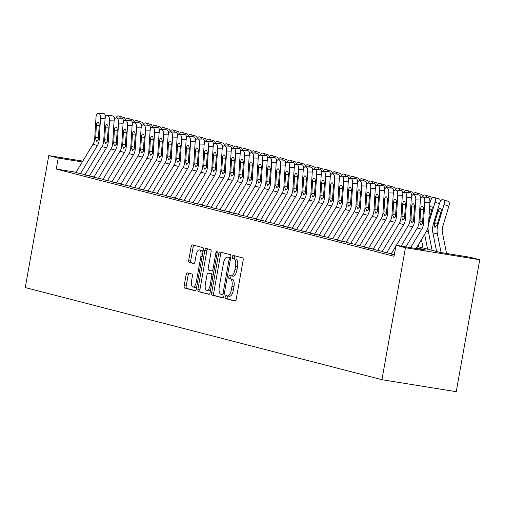 <?xml version="1.0" encoding="UTF-8"?>
<svg xmlns="http://www.w3.org/2000/svg" width="505" height="505" viewBox="0 0 505 505"><rect width="100%" height="100%" fill="white"/><g stroke="black" fill="none" stroke-linecap="round" stroke-linejoin="round"><path stroke-width="0.76" d="M225.205 296.946A1.534 0.638 -80.8 0 0 225.558 298.619L234.951 301.043A2.197 0.909 -80.8 0 0 234.983 301.049A2.197 0.909 -80.8 0 0 236.22 299.111L243.139 260.252A2.197 0.909 -80.8 0 0 242.64 257.866L233.247 255.442A1.534 0.638 -80.8 0 0 233.222 255.435A1.534 0.638 -80.8 0 0 232.357 256.793A1.534 0.638 -80.8 0 0 232.71 258.459L233.922 258.775A7.019 2.91 -80.8 0 1 235.526 266.413L234.945 269.651A7.019 2.91 -80.8 0 1 230.993 275.856A7.019 2.91 -80.8 0 1 230.886 275.831L229.674 275.515A1.534 0.638 -80.8 0 0 229.649 275.509A1.534 0.638 -80.8 0 0 228.784 276.866A1.534 0.638 -80.8 0 0 229.131 278.539L230.349 278.855A7.019 2.91 -80.8 0 1 231.946 286.493L231.372 289.731A7.019 2.91 -80.8 0 1 227.42 295.93A7.019 2.91 -80.8 0 1 227.313 295.911L226.095 295.595A1.534 0.638 -80.8 0 0 226.07 295.589A1.534 0.638 -80.8 0 0 225.205 296.946M227.812 295.993A1.534 0.638 -80.8 0 0 227.212 297.268A1.534 0.638 -80.8 0 0 227.566 298.941L235.343 300.948M234.926 255.871A1.534 0.638 -80.8 0 0 234.37 257.114A1.534 0.638 -80.8 0 0 234.718 258.787L233.922 258.775M231.391 275.919A1.534 0.638 -80.8 0 0 230.791 277.195A1.534 0.638 -80.8 0 0 231.139 278.861L230.349 278.855M187.399 272.845A2.197 0.909 -80.8 0 0 187.361 272.833A2.197 0.909 -80.8 0 0 186.13 274.77L184.186 285.678A2.197 0.909 -80.8 0 0 184.685 288.065L195.119 290.754A2.197 0.909 -80.8 0 0 195.151 290.766A2.197 0.909 -80.8 0 0 196.388 288.828L203.313 249.969A2.197 0.909 -80.8 0 0 202.808 247.576L192.38 244.887A2.197 0.909 -80.8 0 0 192.342 244.875A2.197 0.909 -80.8 0 0 191.111 246.812L188.763 259.987A2.197 0.909 -80.8 0 0 189.261 262.373L193.731 263.528A2.197 0.909 -80.8 0 0 193.762 263.534A2.197 0.909 -80.8 0 0 194.999 261.596L196.161 255.063A5.871 2.437 -80.8 0 1 199.462 249.88A5.871 2.437 -80.8 0 1 200.889 256.287L196.331 281.866A5.871 2.437 -80.8 0 1 193.03 287.055A5.871 2.437 -80.8 0 1 191.603 280.647L192.361 276.38A2.197 0.909 -80.8 0 0 191.862 273.994L187.399 272.845M76.059 172.249L56.257 169.049L58.214 158.052L48.758 155.609L25.25 287.572L381.944 379.691L456.242 391.703L479.75 259.74L470.294 257.298L440.171 252.424L417.263 246.509M56.257 169.049L394.033 256.275L395.996 245.278L405.452 247.721L381.944 379.691M211.683 292.774A2.197 0.909 -80.8 0 0 212.182 295.166L222.617 297.855A2.197 0.909 -80.8 0 0 222.648 297.868A2.197 0.909 -80.8 0 0 223.885 295.93L230.81 257.064A2.197 0.909 -80.8 0 0 230.305 254.678L219.877 251.989A2.197 0.909 -80.8 0 0 219.839 251.976A2.197 0.909 -80.8 0 0 218.608 253.914L211.683 292.774L213.691 293.102A2.197 0.909 -80.8 0 0 214.189 295.488L223.008 297.767M208.868 294.308L198.433 291.612A2.197 0.909 -80.8 0 1 197.935 289.226L204.86 250.366A2.197 0.909 -80.8 0 1 206.09 248.428A2.197 0.909 -80.8 0 1 206.128 248.435L210.591 249.59A2.197 0.909 -80.8 0 1 211.09 251.976L208.281 267.738A2.197 0.909 -80.8 0 0 208.786 270.125L211.746 270.888A2.197 0.909 -80.8 0 0 211.778 270.895A2.197 0.909 -80.8 0 0 213.015 268.957L215.938 252.55A1.534 0.638 -80.8 0 1 216.803 251.193A1.534 0.638 -80.8 0 1 217.175 252.866L210.137 292.376A2.197 0.909 -80.8 0 1 208.9 294.314A2.197 0.909 -80.8 0 1 208.868 294.308L208.937 294.32M391.104 254.021L394.272 254.937M382.096 251.692L391.293 253.706M373.088 249.369L382.285 251.376M364.08 247.04L373.283 249.053M355.072 244.717L364.275 246.724M346.07 242.387L355.267 244.401M337.062 240.064L346.26 242.072M328.054 237.735L337.252 239.749M319.046 235.412L328.244 237.419M310.038 233.083L319.236 235.096M301.03 230.76L310.228 232.767M292.023 228.43L296.454 229.674A7.821 7.114 -75.5 0 1 296.593 229.491L313.637 201.312A11.179 10.163 104.5 0 0 315.373 195.744L316.692 174.288A4.469 1.818 -88.7 0 0 315.164 169.377L314.261 169.143A4.469 1.818 -88.7 0 0 314.091 169.125A4.469 1.818 -88.7 0 0 312.191 173.127L310.865 194.583A11.179 10.163 104.5 0 1 309.129 200.15L292.086 228.323A7.821 7.114 -75.5 0 0 291.978 228.512M283.015 226.107L292.212 228.115M274.007 223.778L283.204 225.792M264.999 221.455L274.196 223.463M255.991 219.126L265.188 221.139M246.983 216.803L256.186 218.81M237.975 214.48L247.179 216.487M228.973 212.15L238.171 214.158M219.965 209.827L229.163 211.835M210.957 207.498L220.155 209.506M201.95 205.175L211.147 207.183M192.942 202.846L202.139 204.853M183.934 200.523L193.131 202.53M174.926 198.194L179.357 199.431A7.821 7.114 -75.5 0 1 179.496 199.248L196.54 171.075A11.179 10.163 104.5 0 0 198.276 165.501L199.595 144.051A4.469 1.818 -88.7 0 0 198.067 139.14L197.165 138.907A4.469 1.818 -88.7 0 0 196.994 138.881A4.469 1.818 -88.7 0 0 195.094 142.89L193.768 164.34A11.179 10.163 104.5 0 1 192.033 169.914L174.989 198.086A7.821 7.114 -75.5 0 0 174.882 198.276M165.918 195.871L175.115 197.878M156.91 193.541L166.107 195.549M147.902 191.218L157.099 193.226M138.894 188.889L148.091 190.896M129.886 186.566L139.083 188.573M120.878 184.237L130.082 186.244M111.876 181.914L121.074 183.921M102.868 179.584L112.066 181.592M93.861 177.261L103.058 179.269M84.853 174.932L94.05 176.939M301.22 230.444L296.454 229.674M184.123 200.201L179.357 199.431M85.042 174.616L75.845 172.609M82.795 161.114L48.758 155.609M82.29 161.947L58.214 158.052M395.996 245.278L426.113 250.152L416.549 247.684M405.452 247.721L479.75 259.74M227.534 295.943L229.32 296.233A7.019 2.91 -80.8 0 0 229.428 296.258A7.019 2.91 -80.8 0 0 233.379 290.053L231.372 289.731M232.357 279.177A7.019 2.91 -80.8 0 1 233.954 286.815L233.379 290.053M231.107 275.869L232.893 276.153A7.019 2.91 -80.8 0 0 233.007 276.178A7.019 2.91 -80.8 0 0 236.952 269.979L234.945 269.651M235.936 259.103A7.019 2.91 -80.8 0 1 237.533 266.741L236.952 269.979M221.493 252.405A2.197 0.909 -80.8 0 0 220.616 254.242L213.691 293.102M222.181 294.585A1.534 0.638 -80.8 0 0 222.206 294.592A1.534 0.638 -80.8 0 0 223.071 293.235L229.144 259.122A1.534 0.638 -80.8 0 0 228.797 257.449L227.515 257.121A7.019 2.91 -80.8 0 0 227.408 257.095A7.019 2.91 -80.8 0 0 223.456 263.301L219.303 286.613A7.019 2.91 -80.8 0 0 220.9 294.251L222.181 294.585M229.302 257.411A7.019 2.91 -80.8 0 1 229.415 257.424A7.019 2.91 -80.8 0 1 229.523 257.443L230.684 257.746M209.259 294.213L198.433 291.612M207.744 248.851A2.197 0.909 -80.8 0 0 206.867 250.688L199.942 289.548A2.197 0.909 -80.8 0 0 200.441 291.94M211.816 270.901L213.754 271.21A2.197 0.909 -80.8 0 0 213.785 271.217A2.197 0.909 -80.8 0 0 213.905 271.223M205.371 284.088A5.871 2.437 -80.8 0 0 206.798 290.495A5.871 2.437 -80.8 0 0 210.099 285.312L211.709 276.298A2.197 0.909 -80.8 0 0 211.21 273.912L208.243 273.148A2.197 0.909 -80.8 0 0 208.211 273.136A2.197 0.909 -80.8 0 0 206.974 275.073L205.371 284.088M206.798 290.495L208.805 290.817A5.871 2.437 -80.8 0 0 210.623 289.636M213.356 274.303A2.197 0.909 -80.8 0 0 213.217 274.234L211.21 273.912M210.181 273.457A2.197 0.909 -80.8 0 1 210.219 273.464A2.197 0.909 -80.8 0 1 210.25 273.47L213.217 274.234M193.03 287.055L195.037 287.377A5.871 2.437 -80.8 0 0 196.855 286.19M202.909 252.229A5.871 2.437 -80.8 0 0 201.47 250.202L199.462 249.88M193.996 245.304A2.197 0.909 -80.8 0 0 193.118 247.141L190.77 260.309A2.197 0.909 -80.8 0 0 191.269 262.695L194.122 263.433M189.015 273.262A2.197 0.909 -80.8 0 0 188.138 275.099L186.193 286A2.197 0.909 -80.8 0 0 186.692 288.387L195.511 290.665M446.54 253.453L442.405 232.571A11.179 10.163 -75.5 0 1 442.696 226.77L448.876 206.097L444.015 204.607A4.469 1.856 -72.9 0 0 443.529 199.866A4.469 1.856 -72.9 0 0 443.497 199.86L442.595 199.626A4.469 1.856 -72.9 0 0 439.514 203.439L433.334 224.113L434.167 224.327L434.338 223.671L437.349 223.993M441.086 252.576L437.399 233.979A16.766 15.245 -75.5 0 1 437.835 225.274L444.015 204.607M436.604 251.503L432.899 232.818A16.766 15.245 -75.5 0 1 433.334 224.113M440.865 212.233L438.018 211.361A3.579 1.49 107.1 0 1 440.486 208.306A3.579 1.49 107.1 0 1 440.512 208.312A3.579 1.49 107.1 0 1 440.903 212.106L437.002 225.06L434.969 227.547L434.167 224.327M438.018 211.361L434.338 223.671M443.567 199.879L448.358 201.35A4.469 1.856 107.1 0 1 448.389 201.362A4.469 1.856 107.1 0 1 448.876 206.097M405.843 246.869L417.218 228.064A11.179 10.163 104.5 0 0 418.954 222.497L420.28 201.041A4.469 1.818 -88.7 0 1 422.18 197.038A4.469 1.818 -88.7 0 1 422.35 197.057L428.36 197.411L422.35 197.057M416.044 248.523L425.961 232.13A16.766 15.245 104.5 0 0 428.562 223.772L429.888 202.322L424.781 202.202A4.469 1.818 -88.7 0 0 423.253 197.291M410.584 247.639L421.726 229.226A11.179 10.163 104.5 0 0 423.461 223.658L424.781 202.202M428.36 197.411A4.469 1.818 91.3 0 1 429.888 202.322M427.11 197.171A4.469 1.818 91.3 0 1 427.287 197.152A4.469 1.818 91.3 0 1 427.457 197.177M419.926 222.743L420.596 209.253A3.579 1.458 91.3 0 1 422.117 206.046A3.579 1.458 91.3 0 1 422.256 206.065A3.579 1.458 91.3 0 1 423.48 209.998L422.489 223.406L420.936 225.003L419.926 222.743L418.954 222.497M428.549 224.005A16.766 15.245 -75.5 0 1 428.827 222.945L435.013 202.278A4.469 1.856 -72.9 0 0 434.521 197.543A4.469 1.856 -72.9 0 0 434.489 197.531L433.587 197.297A4.469 1.856 -72.9 0 0 430.506 201.116L429.818 203.42M432.097 250.341L428.398 231.65A16.766 15.245 -75.5 0 1 428.107 226.852M427.596 249.18L424.648 234.301M429.553 207.669A3.579 1.49 107.1 0 1 431.478 205.983A3.579 1.49 107.1 0 1 431.504 205.989A3.579 1.49 107.1 0 1 431.895 209.777L428.783 220.174M434.559 197.55L439.35 199.027A4.469 1.856 107.1 0 1 439.382 199.033A4.469 1.856 107.1 0 1 440.265 201.596M423.089 248.012L421.429 239.616M418.588 246.85L418.209 244.938M422.205 197.038A4.469 1.856 -72.9 0 1 424.579 194.974L425.481 195.208A4.469 1.856 -72.9 0 1 425.519 195.214L430.374 196.71A4.469 1.856 107.1 0 1 431.257 199.273M426.409 197.133A4.469 1.856 -72.9 0 0 425.519 195.214M425.551 195.227L430.342 196.698A4.469 1.856 107.1 0 1 430.374 196.71M401.096 246.105L412.718 226.903A11.179 10.163 104.5 0 0 414.453 221.329L415.773 199.879A4.469 1.818 -88.7 0 0 414.245 194.968L413.349 194.734A4.469 1.818 -88.7 0 0 413.172 194.709A4.469 1.856 -72.9 0 1 415.571 192.645L416.474 192.878A4.469 1.856 -72.9 0 1 416.511 192.891L421.366 194.381A4.469 1.856 107.1 0 1 422.249 196.944M417.401 194.804A4.469 1.856 -72.9 0 0 416.511 192.891M416.543 192.897L421.334 194.375A4.469 1.856 107.1 0 1 421.366 194.381M404.189 192.386A4.469 1.856 -72.9 0 1 406.569 190.322L407.466 190.555A4.469 1.856 -72.9 0 1 407.503 190.562L412.358 192.058A4.469 1.856 107.1 0 1 413.241 194.621M408.394 192.481A4.469 1.856 -72.9 0 0 407.503 190.562M407.535 190.574L412.326 192.045A4.469 1.856 107.1 0 1 412.358 192.058M391.059 254.103A7.821 7.114 -75.5 0 1 391.167 253.914L395.832 246.206M396.356 245.335L408.21 225.735A11.179 10.163 104.5 0 0 409.946 220.167L411.272 198.711A4.469 1.818 -88.7 0 1 413.172 194.709L418.279 194.823A4.469 1.818 91.3 0 1 418.449 194.848L413.349 194.734M414.245 194.968L418.449 194.848M419.352 195.082A4.469 1.818 91.3 0 1 420.854 198.339M410.918 220.42L411.588 206.924A3.579 1.458 91.3 0 1 413.109 203.723A3.579 1.458 91.3 0 1 413.248 203.742A3.579 1.458 91.3 0 1 414.472 207.669L413.481 221.083L411.928 222.673L410.918 220.42L409.946 220.167M382.051 251.774A7.821 7.114 -75.5 0 1 382.159 251.585L399.202 223.412A11.179 10.163 104.5 0 0 400.938 217.844L402.264 196.388A4.469 1.818 -88.7 0 1 404.164 192.386A4.469 1.818 -88.7 0 1 404.341 192.405L410.344 192.758L404.341 192.405M386.552 252.936A7.821 7.114 -75.5 0 1 386.666 252.752L403.71 224.573A11.179 10.163 104.5 0 0 405.446 219.006L406.765 197.55A4.469 1.818 -88.7 0 0 405.237 192.639M410.344 192.758A4.469 1.818 91.3 0 1 411.846 196.016M409.094 192.519A4.469 1.818 91.3 0 1 409.271 192.5A4.469 1.818 91.3 0 1 409.441 192.525M401.911 218.091L402.58 204.601A3.579 1.458 91.3 0 1 404.101 201.394A3.579 1.458 91.3 0 1 404.24 201.413A3.579 1.458 91.3 0 1 405.465 205.346L404.473 218.753L402.921 220.35L401.911 218.091L400.938 217.844M373.043 249.451A7.821 7.114 -75.5 0 1 373.151 249.262L390.195 221.083A11.179 10.163 104.5 0 0 391.93 215.515L393.256 194.059A4.469 1.818 -88.7 0 1 395.156 190.057A4.469 1.818 -88.7 0 1 395.333 190.082L401.336 190.429L395.333 190.082M377.551 250.613A7.821 7.114 -75.5 0 1 377.658 250.423L394.702 222.25A11.179 10.163 104.5 0 0 396.438 216.677L397.757 195.227A4.469 1.818 -88.7 0 0 396.229 190.316M401.336 190.429A4.469 1.818 91.3 0 1 402.838 193.693M400.086 190.189A4.469 1.818 91.3 0 1 400.263 190.17A4.469 1.818 91.3 0 1 400.433 190.196M392.903 215.768L393.572 202.271A3.579 1.458 91.3 0 1 395.093 199.071A3.579 1.458 91.3 0 1 395.232 199.09A3.579 1.458 91.3 0 1 396.457 203.016L395.466 216.43L393.913 218.021L392.903 215.768L391.93 215.515M364.036 247.122A7.821 7.114 -75.5 0 1 364.149 246.932L381.193 218.76A11.179 10.163 104.5 0 0 382.929 213.192L384.248 191.736A4.469 1.818 -88.7 0 1 386.155 187.734A4.469 1.818 -88.7 0 1 386.325 187.753L392.328 188.106L386.325 187.753M368.543 248.283A7.821 7.114 -75.5 0 1 368.65 248.1L385.694 219.921A11.179 10.163 104.5 0 0 387.43 214.354L388.749 192.897A4.469 1.818 -88.7 0 0 387.221 187.986M392.328 188.106A4.469 1.818 91.3 0 1 393.831 191.363M391.085 187.866A4.469 1.818 91.3 0 1 391.255 187.847A4.469 1.818 91.3 0 1 391.425 187.873M383.895 213.438L384.564 199.948A3.579 1.458 91.3 0 1 386.091 196.742A3.579 1.458 91.3 0 1 386.224 196.761A3.579 1.458 91.3 0 1 387.449 200.693L386.458 214.101L384.905 215.698L383.895 213.438L382.929 213.192M395.181 190.057A4.469 1.856 -72.9 0 1 397.561 187.993L398.458 188.226A4.469 1.856 -72.9 0 1 398.495 188.239L403.35 189.728A4.469 1.856 107.1 0 1 404.234 192.291M399.386 190.151A4.469 1.856 -72.9 0 0 398.495 188.239M398.527 188.245L403.318 189.722A4.469 1.856 107.1 0 1 403.35 189.728M355.028 244.799A7.821 7.114 -75.5 0 1 355.141 244.609L372.185 216.43A11.179 10.163 104.5 0 0 373.921 210.863L375.24 189.407A4.469 1.818 -88.7 0 1 377.147 185.404A4.469 1.818 -88.7 0 1 377.317 185.43L383.32 185.777L377.317 185.43M359.535 245.96A7.821 7.114 -75.5 0 1 359.642 245.771L376.686 217.598A11.179 10.163 104.5 0 0 378.422 212.024L379.747 190.574A4.469 1.818 -88.7 0 0 378.22 185.663M383.32 185.777A4.469 1.818 91.3 0 1 384.823 189.04M382.077 185.537A4.469 1.818 91.3 0 1 382.247 185.518A4.469 1.818 91.3 0 1 382.418 185.543M374.887 211.115L375.556 197.619A3.579 1.458 91.3 0 1 377.084 194.419A3.579 1.458 91.3 0 1 377.216 194.438A3.579 1.458 91.3 0 1 378.441 198.364L377.45 211.778L375.897 213.369L374.887 211.115L373.921 210.863M391.255 187.847L386.155 187.734A4.469 1.856 -72.9 0 1 388.553 185.67L389.45 185.903A4.469 1.856 -72.9 0 1 389.488 185.909L394.342 187.405A4.469 1.856 107.1 0 1 395.226 189.968M390.378 187.828A4.469 1.856 -72.9 0 0 389.488 185.909M389.519 185.922L394.31 187.393A4.469 1.856 107.1 0 1 394.342 187.405M346.02 242.469A7.821 7.114 -75.5 0 1 346.133 242.28L363.177 214.107A11.179 10.163 104.5 0 0 364.913 208.54L366.232 187.084A4.469 1.818 -88.7 0 1 368.139 183.081A4.469 1.818 -88.7 0 1 368.309 183.1L374.312 183.454L368.309 183.1M350.527 243.631A7.821 7.114 -75.5 0 1 350.634 243.448L367.678 215.269A11.179 10.163 104.5 0 0 369.414 209.701L370.739 188.245A4.469 1.818 -88.7 0 0 369.212 183.334M374.312 183.454A4.469 1.818 91.3 0 1 375.815 186.711M373.069 183.214A4.469 1.818 91.3 0 1 373.239 183.195A4.469 1.818 91.3 0 1 373.41 183.22M365.879 208.786L366.548 195.296A3.579 1.458 91.3 0 1 368.076 192.089A3.579 1.458 91.3 0 1 368.208 192.108A3.579 1.458 91.3 0 1 369.433 196.041L368.442 209.449L366.889 211.046L365.879 208.786L364.913 208.54M377.166 185.404A4.469 1.856 -72.9 0 1 379.545 183.34L380.442 183.574A4.469 1.856 -72.9 0 1 380.48 183.586L385.334 185.076A4.469 1.856 107.1 0 1 386.224 187.639M381.37 185.499A4.469 1.856 -72.9 0 0 380.48 183.586M380.511 183.593L385.302 185.07A4.469 1.856 107.1 0 1 385.334 185.076M337.012 240.146A7.821 7.114 -75.5 0 1 337.125 239.957L354.169 211.778A11.179 10.163 104.5 0 0 355.905 206.21L357.224 184.754A4.469 1.818 -88.7 0 1 359.131 180.752A4.469 1.818 -88.7 0 1 359.301 180.777L365.304 181.125L359.301 180.777M341.519 241.308A7.821 7.114 -75.5 0 1 341.626 241.119L358.67 212.946A11.179 10.163 104.5 0 0 360.406 207.372L361.731 185.922A4.469 1.818 -88.7 0 0 360.204 181.011M365.304 181.125A4.469 1.818 91.3 0 1 366.807 184.388M364.061 180.885A4.469 1.818 91.3 0 1 364.231 180.872A4.469 1.818 91.3 0 1 364.402 180.891M356.871 206.463L357.546 192.967A3.579 1.458 91.3 0 1 359.068 189.766A3.579 1.458 91.3 0 1 359.206 189.785A3.579 1.458 91.3 0 1 360.425 193.712L359.44 207.126L357.881 208.716L356.871 206.463L355.905 206.21M373.239 183.195L368.139 183.081A4.469 1.856 -72.9 0 1 370.537 181.017L371.44 181.251A4.469 1.856 -72.9 0 1 371.472 181.257L376.332 182.753A4.469 1.856 107.1 0 1 377.216 185.316M372.362 183.176A4.469 1.856 -72.9 0 0 371.472 181.257M371.503 181.27L376.294 182.741A4.469 1.856 107.1 0 1 376.332 182.753M328.004 237.817A7.821 7.114 -75.5 0 1 328.117 237.628L345.161 209.455A11.179 10.163 104.5 0 0 346.897 203.887L348.216 182.431A4.469 1.818 -88.7 0 1 350.123 178.429A4.469 1.818 -88.7 0 1 350.293 178.448L356.296 178.802L350.293 178.448M332.511 238.979A7.821 7.114 -75.5 0 1 332.618 238.796L349.662 210.617A11.179 10.163 104.5 0 0 351.398 205.049L352.724 183.593A4.469 1.818 -88.7 0 0 351.196 178.682M356.296 178.802A4.469 1.818 91.3 0 1 357.799 182.059M355.053 178.562A4.469 1.818 91.3 0 1 355.223 178.543A4.469 1.818 91.3 0 1 355.4 178.568M347.869 204.134L348.538 190.644A3.579 1.458 91.3 0 1 350.06 187.437A3.579 1.458 91.3 0 1 350.199 187.456A3.579 1.458 91.3 0 1 351.417 191.389L350.432 204.796L348.873 206.393L347.869 204.134L346.897 203.887M359.15 180.752A4.469 1.856 -72.9 0 1 361.529 178.688L362.432 178.921A4.469 1.856 -72.9 0 1 362.464 178.934L367.324 180.424A4.469 1.856 107.1 0 1 368.208 182.987M363.354 180.847A4.469 1.856 -72.9 0 0 362.464 178.934M362.495 178.94L367.286 180.418A4.469 1.856 107.1 0 1 367.324 180.424M318.996 235.494A7.821 7.114 -75.5 0 1 319.109 235.305L336.153 207.126A11.179 10.163 104.5 0 0 337.889 201.558L339.209 180.102A4.469 1.818 -88.7 0 1 341.115 176.1A4.469 1.818 -88.7 0 1 341.285 176.125L347.288 176.472L341.285 176.125M323.503 236.656A7.821 7.114 -75.5 0 1 323.61 236.466L340.654 208.294A11.179 10.163 104.5 0 0 342.39 202.72L343.716 181.27A4.469 1.818 -88.7 0 0 342.188 176.359M347.288 176.472A4.469 1.818 91.3 0 1 348.791 179.736M346.045 176.232A4.469 1.818 91.3 0 1 346.215 176.22A4.469 1.818 91.3 0 1 346.392 176.239M338.861 201.811L339.53 188.314A3.579 1.458 91.3 0 1 341.052 185.114A3.579 1.458 91.3 0 1 341.191 185.133A3.579 1.458 91.3 0 1 342.409 189.059L341.424 202.473L339.865 204.064L338.861 201.811L337.889 201.558M350.142 178.429A4.469 1.856 -72.9 0 1 352.522 176.365L353.424 176.599A4.469 1.856 -72.9 0 1 353.456 176.605L358.316 178.101A4.469 1.856 107.1 0 1 359.2 180.664M354.346 178.524A4.469 1.856 -72.9 0 0 353.456 176.605M353.487 176.617L358.279 178.088A4.469 1.856 107.1 0 1 358.316 178.101M309.988 233.165A7.821 7.114 -75.5 0 1 310.102 232.975L327.145 204.803A11.179 10.163 104.5 0 0 328.881 199.235L330.201 177.779A4.469 1.818 -88.7 0 1 332.107 173.777A4.469 1.818 -88.7 0 1 332.277 173.796L338.281 174.149L332.277 173.796M314.495 234.326A7.821 7.114 -75.5 0 1 314.602 234.143L331.646 205.964A11.179 10.163 104.5 0 0 333.382 200.397L334.708 178.94A4.469 1.818 -88.7 0 0 333.18 174.029M338.281 174.149A4.469 1.818 91.3 0 1 339.789 177.406M337.037 173.909A4.469 1.818 91.3 0 1 337.207 173.89A4.469 1.818 91.3 0 1 337.384 173.916M329.853 199.481L330.522 185.991A3.579 1.458 91.3 0 1 332.044 182.785A3.579 1.458 91.3 0 1 332.183 182.804A3.579 1.458 91.3 0 1 333.401 186.736L332.416 200.144L330.857 201.741L329.853 199.481L328.881 199.235M346.215 176.22L341.115 176.1A4.469 1.856 -72.9 0 1 343.514 174.036L344.416 174.269A4.469 1.856 -72.9 0 1 344.448 174.282L349.308 175.772A4.469 1.856 107.1 0 1 350.192 178.334M345.338 176.195A4.469 1.856 -72.9 0 0 344.448 174.282M344.486 174.288L349.271 175.765A4.469 1.856 107.1 0 1 349.308 175.772M300.98 230.842A7.821 7.114 -75.5 0 1 301.094 230.652L318.137 202.473A11.179 10.163 104.5 0 0 319.873 196.906L321.199 175.45A4.469 1.818 -88.7 0 1 323.099 171.448A4.469 1.818 -88.7 0 1 323.269 171.473L329.273 171.82L323.269 171.473M305.487 232.003A7.821 7.114 -75.5 0 1 305.601 231.814L322.638 203.641A11.179 10.163 104.5 0 0 324.38 198.067L325.7 176.617A4.469 1.818 -88.7 0 0 324.172 171.706M329.273 171.82A4.469 1.818 91.3 0 1 330.781 175.084M328.029 171.58A4.469 1.818 91.3 0 1 328.199 171.567A4.469 1.818 91.3 0 1 328.376 171.586M320.845 197.158L321.515 183.662A3.579 1.458 91.3 0 1 323.036 180.462A3.579 1.458 91.3 0 1 323.175 180.481A3.579 1.458 91.3 0 1 324.393 184.407L323.408 197.821L321.849 199.412L320.845 197.158L319.873 196.906M332.126 173.777A4.469 1.856 -72.9 0 1 334.506 171.713L335.408 171.946A4.469 1.856 -72.9 0 1 335.44 171.952L340.301 173.449A4.469 1.856 107.1 0 1 341.184 176.011M336.33 173.871A4.469 1.856 -72.9 0 0 335.44 171.952M335.478 171.965L340.263 173.436A4.469 1.856 107.1 0 1 340.301 173.449M315.164 169.377L319.368 169.263L314.261 169.143M320.271 169.497A4.469 1.818 91.3 0 1 321.773 172.754M319.021 169.257A4.469 1.818 91.3 0 1 319.198 169.238A4.469 1.818 91.3 0 1 319.368 169.263M311.837 194.829L312.507 181.339A3.579 1.458 91.3 0 1 314.028 178.132A3.579 1.458 91.3 0 1 314.167 178.151A3.579 1.458 91.3 0 1 315.391 182.084L314.4 195.492L312.841 197.089L311.837 194.829L310.865 194.583M328.199 171.567L323.099 171.448A4.469 1.856 -72.9 0 1 325.498 169.383L326.4 169.617A4.469 1.856 -72.9 0 1 326.432 169.63L331.293 171.119A4.469 1.856 107.1 0 1 332.176 173.682M327.322 171.542A4.469 1.856 -72.9 0 0 326.432 169.63M326.47 169.636L331.255 171.113A4.469 1.856 107.1 0 1 331.293 171.119M282.97 226.189A7.821 7.114 -75.5 0 1 283.078 226L300.121 197.821A11.179 10.163 104.5 0 0 301.857 192.254L303.183 170.797A4.469 1.818 -88.7 0 1 305.083 166.795A4.469 1.818 -88.7 0 1 305.254 166.82L311.263 167.168L305.254 166.82M287.471 227.351A7.821 7.114 -75.5 0 1 287.585 227.162L304.629 198.989A11.179 10.163 104.5 0 0 306.365 193.415L307.684 171.965A4.469 1.818 -88.7 0 0 306.156 167.054M311.263 167.168A4.469 1.818 91.3 0 1 312.765 170.431M310.013 166.928A4.469 1.818 91.3 0 1 310.19 166.915A4.469 1.818 91.3 0 1 310.36 166.934M302.83 192.506L303.499 179.01A3.579 1.458 91.3 0 1 305.02 175.809A3.579 1.458 91.3 0 1 305.159 175.828A3.579 1.458 91.3 0 1 306.383 179.755L305.392 193.169L303.84 194.76L302.83 192.506L301.857 192.254M314.11 169.125A4.469 1.856 -72.9 0 1 316.49 167.06L317.392 167.294A4.469 1.856 -72.9 0 1 317.424 167.3L322.285 168.796A4.469 1.856 107.1 0 1 323.168 171.359M318.314 169.219A4.469 1.856 -72.9 0 0 317.424 167.3M317.462 167.313L322.253 168.784A4.469 1.856 107.1 0 1 322.285 168.796M273.962 223.86A7.821 7.114 -75.5 0 1 274.07 223.671L291.114 195.498A11.179 10.163 104.5 0 0 292.849 189.93L294.175 168.474A4.469 1.818 -88.7 0 1 296.075 164.472A4.469 1.818 -88.7 0 1 296.252 164.491L302.255 164.845L296.252 164.491M278.463 225.022A7.821 7.114 -75.5 0 1 278.577 224.839L295.621 196.66A11.179 10.163 104.5 0 0 297.357 191.092L298.676 169.636A4.469 1.818 -88.7 0 0 297.148 164.725M302.255 164.845A4.469 1.818 91.3 0 1 303.757 168.102M301.005 164.605A4.469 1.818 91.3 0 1 301.182 164.586A4.469 1.818 91.3 0 1 301.352 164.611M293.822 190.177L294.491 176.687A3.579 1.458 91.3 0 1 296.012 173.48A3.579 1.458 91.3 0 1 296.151 173.499A3.579 1.458 91.3 0 1 297.376 177.432L296.385 190.839L294.832 192.437L293.822 190.177L292.849 189.93M305.108 166.795A4.469 1.856 -72.9 0 1 307.482 164.731L308.385 164.965A4.469 1.856 -72.9 0 1 308.416 164.977L313.277 166.467A4.469 1.856 107.1 0 1 314.161 169.03M309.312 166.89A4.469 1.856 -72.9 0 0 308.416 164.977M308.454 164.983L313.245 166.461A4.469 1.856 107.1 0 1 313.277 166.467M264.955 221.537A7.821 7.114 -75.5 0 1 265.062 221.348L282.106 193.169A11.179 10.163 104.5 0 0 283.842 187.601L285.167 166.145A4.469 1.818 -88.7 0 1 287.067 162.143A4.469 1.818 -88.7 0 1 287.244 162.168L293.247 162.515L287.244 162.168M269.455 222.699A7.821 7.114 -75.5 0 1 269.569 222.509L286.613 194.337A11.179 10.163 104.5 0 0 288.349 188.763L289.668 167.313A4.469 1.818 -88.7 0 0 288.14 162.402M293.247 162.515A4.469 1.818 91.3 0 1 294.75 165.779M291.997 162.275A4.469 1.818 91.3 0 1 292.174 162.263A4.469 1.818 91.3 0 1 292.344 162.282M284.814 187.854L285.483 174.358A3.579 1.458 91.3 0 1 287.004 171.157A3.579 1.458 91.3 0 1 287.143 171.176A3.579 1.458 91.3 0 1 288.368 175.102L287.377 188.516L285.824 190.107L284.814 187.854L283.842 187.601M301.182 164.586L296.075 164.472A4.469 1.856 -72.9 0 1 298.474 162.408L299.377 162.642A4.469 1.856 -72.9 0 1 299.414 162.648L304.269 164.144A4.469 1.856 107.1 0 1 305.153 166.707M300.305 164.567A4.469 1.856 -72.9 0 0 299.414 162.648M299.446 162.66L304.237 164.131A4.469 1.856 107.1 0 1 304.269 164.144M255.947 219.208A7.821 7.114 -75.5 0 1 256.054 219.025L273.098 190.846A11.179 10.163 104.5 0 0 274.834 185.278L276.159 163.822A4.469 1.818 -88.7 0 1 278.059 159.82A4.469 1.818 -88.7 0 1 278.236 159.839L284.239 160.192L278.236 159.839M260.454 220.369A7.821 7.114 -75.5 0 1 260.561 220.186L277.605 192.007A11.179 10.163 104.5 0 0 279.341 186.44L280.66 164.983A4.469 1.818 -88.7 0 0 279.132 160.072M284.239 160.192A4.469 1.818 91.3 0 1 285.742 163.45M282.989 159.952A4.469 1.818 91.3 0 1 283.166 159.934A4.469 1.818 91.3 0 1 283.337 159.959M275.806 185.524L276.475 172.035A3.579 1.458 91.3 0 1 277.996 168.828A3.579 1.458 91.3 0 1 278.135 168.847A3.579 1.458 91.3 0 1 279.36 172.779L278.369 186.187L276.816 187.784L275.806 185.524L274.834 185.278M287.092 162.143A4.469 1.856 -72.9 0 1 289.472 160.079L290.369 160.312A4.469 1.856 -72.9 0 1 290.407 160.325L295.261 161.815A4.469 1.856 107.1 0 1 296.145 164.377M291.297 162.238A4.469 1.856 -72.9 0 0 290.407 160.325M290.438 160.331L295.229 161.808A4.469 1.856 107.1 0 1 295.261 161.815M246.939 216.885A7.821 7.114 -75.5 0 1 247.046 216.695L264.09 188.516A11.179 10.163 104.5 0 0 265.832 182.949L267.151 161.499A4.469 1.818 -88.7 0 1 269.051 157.491A4.469 1.818 -88.7 0 1 269.228 157.516L275.231 157.863L269.228 157.516M251.446 218.046A7.821 7.114 -75.5 0 1 251.553 217.857L268.597 189.684A11.179 10.163 104.5 0 0 270.333 184.11L271.652 162.66A4.469 1.818 -88.7 0 0 270.125 157.749M275.231 157.863A4.469 1.818 91.3 0 1 276.734 161.127M273.988 157.623A4.469 1.818 91.3 0 1 274.158 157.611A4.469 1.818 91.3 0 1 274.329 157.629M266.798 183.201L267.467 169.705A3.579 1.458 91.3 0 1 268.995 166.505A3.579 1.458 91.3 0 1 269.127 166.524A3.579 1.458 91.3 0 1 270.352 170.45L269.361 183.864L267.808 185.455L266.798 183.201L265.832 182.949M278.085 159.82A4.469 1.856 -72.9 0 1 280.464 157.756L281.361 157.989A4.469 1.856 -72.9 0 1 281.399 157.996L286.253 159.492A4.469 1.856 107.1 0 1 287.137 162.055M282.289 159.915A4.469 1.856 -72.9 0 0 281.399 157.996M281.43 158.008L286.221 159.479A4.469 1.856 107.1 0 1 286.253 159.492M237.931 214.556A7.821 7.114 -75.5 0 1 238.044 214.373L255.088 186.193A11.179 10.163 104.5 0 0 256.824 180.626L258.143 159.17A4.469 1.818 -88.7 0 1 260.05 155.168A4.469 1.818 -88.7 0 1 260.22 155.186L266.223 155.54L260.22 155.186M242.438 215.717A7.821 7.114 -75.5 0 1 242.545 215.534L259.589 187.355A11.179 10.163 104.5 0 0 261.325 181.787L262.65 160.331A4.469 1.818 -88.7 0 0 261.123 155.42M266.223 155.54A4.469 1.818 91.3 0 1 267.726 158.797M264.98 155.3A4.469 1.818 91.3 0 1 265.15 155.281A4.469 1.818 91.3 0 1 265.321 155.306M257.79 180.872L258.459 167.382A3.579 1.458 91.3 0 1 259.987 164.175A3.579 1.458 91.3 0 1 260.119 164.194A3.579 1.458 91.3 0 1 261.344 168.127L260.353 181.535L258.8 183.132L257.79 180.872L256.824 180.626M269.077 157.491A4.469 1.856 -72.9 0 1 271.456 155.426L272.353 155.66A4.469 1.856 -72.9 0 1 272.391 155.673L277.245 157.162A4.469 1.856 107.1 0 1 278.129 159.725M273.281 157.585A4.469 1.856 -72.9 0 0 272.391 155.673M272.422 155.679L277.213 157.156A4.469 1.856 107.1 0 1 277.245 157.162M228.923 212.233A7.821 7.114 -75.5 0 1 229.036 212.043L246.08 183.864A11.179 10.163 104.5 0 0 247.816 178.297L249.135 156.847A4.469 1.818 -88.7 0 1 251.042 152.838A4.469 1.818 -88.7 0 1 251.212 152.863L257.215 153.211L251.212 152.863M233.43 213.394A7.821 7.114 -75.5 0 1 233.537 213.205L250.581 185.032A11.179 10.163 104.5 0 0 252.317 179.458L253.643 158.008A4.469 1.818 -88.7 0 0 252.115 153.097M257.215 153.211A4.469 1.818 91.3 0 1 258.718 156.474M255.972 152.971A4.469 1.818 91.3 0 1 256.142 152.958A4.469 1.818 91.3 0 1 256.313 152.977M248.782 178.549L249.451 165.053A3.579 1.458 91.3 0 1 250.979 161.852A3.579 1.458 91.3 0 1 251.111 161.871A3.579 1.458 91.3 0 1 252.336 165.798L251.345 179.212L249.792 180.803L248.782 178.549L247.816 178.297M260.069 155.168A4.469 1.856 -72.9 0 1 262.448 153.103L263.345 153.337A4.469 1.856 -72.9 0 1 263.383 153.343L268.237 154.839A4.469 1.856 107.1 0 1 269.121 157.402M264.273 155.262A4.469 1.856 -72.9 0 0 263.383 153.343M263.414 153.356L268.205 154.827A4.469 1.856 107.1 0 1 268.237 154.839M219.915 209.91A7.821 7.114 -75.5 0 1 220.028 209.72L237.072 181.541A11.179 10.163 104.5 0 0 238.808 175.974L240.127 154.517A4.469 1.818 -88.7 0 1 242.034 150.515A4.469 1.818 -88.7 0 1 242.204 150.534L248.207 150.888L242.204 150.534M224.422 211.065A7.821 7.114 -75.5 0 1 224.529 210.882L241.573 182.703A11.179 10.163 104.5 0 0 243.309 177.135L244.635 155.679A4.469 1.818 -88.7 0 0 243.107 150.768M248.207 150.888A4.469 1.818 91.3 0 1 249.71 154.145M246.964 150.648A4.469 1.818 91.3 0 1 247.134 150.629A4.469 1.818 91.3 0 1 247.305 150.654M239.774 176.22L240.449 162.73A3.579 1.458 91.3 0 1 241.971 159.523A3.579 1.458 91.3 0 1 242.11 159.542A3.579 1.458 91.3 0 1 243.328 163.475L242.343 176.883L240.784 178.48L239.774 176.22L238.808 175.974M256.142 152.958L251.042 152.838A4.469 1.856 -72.9 0 1 253.441 150.774L254.343 151.008A4.469 1.856 -72.9 0 1 254.375 151.02L259.229 152.51A4.469 1.856 107.1 0 1 260.119 155.073M255.265 152.933A4.469 1.856 -72.9 0 0 254.375 151.02M254.406 151.027L259.198 152.504A4.469 1.856 107.1 0 1 259.229 152.51M210.907 207.58A7.821 7.114 -75.5 0 1 211.021 207.391L228.064 179.218A11.179 10.163 104.5 0 0 229.8 173.644L231.12 152.194A4.469 1.818 -88.7 0 1 233.026 148.186A4.469 1.818 -88.7 0 1 233.196 148.211L239.2 148.558L233.196 148.211M215.414 208.742A7.821 7.114 -75.5 0 1 215.521 208.552L232.565 180.38A11.179 10.163 104.5 0 0 234.301 174.806L235.627 153.356A4.469 1.818 -88.7 0 0 234.099 148.445M239.2 148.558A4.469 1.818 91.3 0 1 240.702 151.822M237.956 148.319A4.469 1.818 91.3 0 1 238.126 148.306A4.469 1.818 91.3 0 1 238.303 148.325M230.772 173.897L231.441 160.401A3.579 1.458 91.3 0 1 232.963 157.2A3.579 1.458 91.3 0 1 233.102 157.219A3.579 1.458 91.3 0 1 234.32 161.145L233.335 174.56L231.776 176.15L230.772 173.897L229.8 173.644M242.053 150.515A4.469 1.856 -72.9 0 1 244.433 148.451L245.335 148.685A4.469 1.856 -72.9 0 1 245.367 148.691L250.227 150.187A4.469 1.856 107.1 0 1 251.111 152.75M246.257 150.61A4.469 1.856 -72.9 0 0 245.367 148.691M245.398 148.704L250.19 150.174A4.469 1.856 107.1 0 1 250.227 150.187M201.899 205.257A7.821 7.114 -75.5 0 1 202.013 205.068L219.056 176.889A11.179 10.163 104.5 0 0 220.792 171.321L222.112 149.865A4.469 1.818 -88.7 0 1 224.018 145.863A4.469 1.818 -88.7 0 1 224.188 145.882L230.192 146.235L224.188 145.882M206.406 206.412A7.821 7.114 -75.5 0 1 206.513 206.229L223.557 178.05A11.179 10.163 104.5 0 0 225.293 172.483L226.619 151.027A4.469 1.818 -88.7 0 0 225.091 146.115M230.192 146.235A4.469 1.818 91.3 0 1 231.694 149.493M228.948 145.995A4.469 1.818 91.3 0 1 229.118 145.977A4.469 1.818 91.3 0 1 229.295 146.002M221.764 171.567L222.434 158.078A3.579 1.458 91.3 0 1 223.955 154.871A3.579 1.458 91.3 0 1 224.094 154.89A3.579 1.458 91.3 0 1 225.312 158.822L224.327 172.23L222.768 173.827L221.764 171.567L220.792 171.321M233.045 148.186A4.469 1.856 -72.9 0 1 235.425 146.122L236.327 146.355A4.469 1.856 -72.9 0 1 236.359 146.368L241.22 147.858A4.469 1.856 107.1 0 1 242.103 150.421M237.249 148.281A4.469 1.856 -72.9 0 0 236.359 146.368M236.391 146.374L241.182 147.851A4.469 1.856 107.1 0 1 241.22 147.858M192.891 202.928A7.821 7.114 -75.5 0 1 193.005 202.739L210.048 174.566A11.179 10.163 104.5 0 0 211.784 168.992L213.104 147.542A4.469 1.818 -88.7 0 1 215.01 143.534A4.469 1.818 -88.7 0 1 215.18 143.559L221.184 143.906L215.18 143.559M197.398 204.089A7.821 7.114 -75.5 0 1 197.505 203.9L214.549 175.727A11.179 10.163 104.5 0 0 216.285 170.153L217.611 148.704A4.469 1.818 -88.7 0 0 216.083 143.792M221.184 143.906A4.469 1.818 91.3 0 1 222.692 147.17M219.94 143.666A4.469 1.818 91.3 0 1 220.111 143.654A4.469 1.818 91.3 0 1 220.287 143.672M212.757 169.244L213.426 155.748A3.579 1.458 91.3 0 1 214.947 152.548A3.579 1.458 91.3 0 1 215.086 152.567A3.579 1.458 91.3 0 1 216.304 156.493L215.319 169.907L213.76 171.498L212.757 169.244L211.784 168.992M229.118 145.977L224.018 145.863A4.469 1.856 -72.9 0 1 226.417 143.799L227.319 144.032A4.469 1.856 -72.9 0 1 227.351 144.039L232.212 145.535A4.469 1.856 107.1 0 1 233.095 148.098M228.241 145.958A4.469 1.856 -72.9 0 0 227.351 144.039M227.389 144.051L232.174 145.522A4.469 1.856 107.1 0 1 232.212 145.535M183.883 200.605A7.821 7.114 -75.5 0 1 183.997 200.416L201.041 172.237A11.179 10.163 104.5 0 0 202.776 166.669L204.102 145.213A4.469 1.818 -88.7 0 1 206.002 141.211A4.469 1.818 -88.7 0 1 206.173 141.23L212.176 141.583L206.173 141.23M188.39 201.76A7.821 7.114 -75.5 0 1 188.498 201.577L205.541 173.398A11.179 10.163 104.5 0 0 207.284 167.83L208.603 146.374A4.469 1.818 -88.7 0 0 207.075 141.463M212.176 141.583A4.469 1.818 91.3 0 1 213.684 144.84M210.932 141.343A4.469 1.818 91.3 0 1 211.103 141.324A4.469 1.818 91.3 0 1 211.279 141.349M203.749 166.915L204.418 153.425A3.579 1.458 91.3 0 1 205.939 150.219A3.579 1.458 91.3 0 1 206.078 150.237A3.579 1.458 91.3 0 1 207.296 154.17L206.311 167.578L204.752 169.175L203.749 166.915L202.776 166.669M215.029 143.534A4.469 1.856 -72.9 0 1 217.409 141.469L218.311 141.703A4.469 1.856 -72.9 0 1 218.343 141.716L223.204 143.205A4.469 1.856 107.1 0 1 224.087 145.768M219.233 143.628A4.469 1.856 -72.9 0 0 218.343 141.716M218.381 141.722L223.166 143.199A4.469 1.856 107.1 0 1 223.204 143.205M211.103 141.324L206.002 141.211A4.469 1.856 -72.9 0 1 208.401 139.146L209.304 139.38A4.469 1.856 -72.9 0 1 209.335 139.386L214.196 140.882A4.469 1.856 107.1 0 1 215.079 143.445M210.225 141.305A4.469 1.856 -72.9 0 0 209.335 139.386M209.373 139.399L214.158 140.87A4.469 1.856 107.1 0 1 214.196 140.882M197.013 138.881A4.469 1.856 -72.9 0 1 199.393 136.817L200.296 137.051A4.469 1.856 -72.9 0 1 200.327 137.063L205.188 138.559A4.469 1.856 107.1 0 1 206.072 141.116M201.217 138.976A4.469 1.856 -72.9 0 0 200.327 137.063M200.365 137.07L205.156 138.547A4.469 1.856 107.1 0 1 205.188 138.559M198.067 139.14L202.271 139.02L197.165 138.907M203.174 139.254A4.469 1.818 91.3 0 1 204.677 142.517M201.924 139.014A4.469 1.818 91.3 0 1 202.101 139.001A4.469 1.818 91.3 0 1 202.271 139.02M194.741 164.592L195.41 151.096A3.579 1.458 91.3 0 1 196.931 147.896A3.579 1.458 91.3 0 1 197.07 147.915A3.579 1.458 91.3 0 1 198.295 151.841L197.303 165.255L195.744 166.846L194.741 164.592L193.768 164.34M165.874 195.953A7.821 7.114 -75.5 0 1 165.981 195.763L183.025 167.584A11.179 10.163 104.5 0 0 184.761 162.017L186.086 140.56A4.469 1.818 -88.7 0 1 187.986 136.558A4.469 1.818 -88.7 0 1 188.157 136.584L194.166 136.931L188.157 136.584M170.374 197.108A7.821 7.114 -75.5 0 1 170.488 196.925L187.532 168.746A11.179 10.163 104.5 0 0 189.268 163.178L190.587 141.722A4.469 1.818 -88.7 0 0 189.059 136.811M194.166 136.931A4.469 1.818 91.3 0 1 195.669 140.188M192.916 136.691A4.469 1.818 91.3 0 1 193.093 136.672A4.469 1.818 91.3 0 1 193.264 136.697M185.733 162.263L186.402 148.773A3.579 1.458 91.3 0 1 187.923 145.566A3.579 1.458 91.3 0 1 188.062 145.585A3.579 1.458 91.3 0 1 189.287 149.518L188.296 162.926L186.743 164.523L185.733 162.263L184.761 162.017M156.866 193.623A7.821 7.114 -75.5 0 1 156.973 193.434L174.017 165.261A11.179 10.163 104.5 0 0 175.753 159.687L177.078 138.237A4.469 1.818 -88.7 0 1 178.978 134.229A4.469 1.818 -88.7 0 1 179.155 134.254L185.158 134.601L179.155 134.254M161.366 194.785A7.821 7.114 -75.5 0 1 161.48 194.595L178.524 166.423A11.179 10.163 104.5 0 0 180.26 160.849L181.579 139.399A4.469 1.818 -88.7 0 0 180.051 134.488M185.158 134.601A4.469 1.818 91.3 0 1 186.661 137.865M183.908 134.362A4.469 1.818 91.3 0 1 184.085 134.349A4.469 1.818 91.3 0 1 184.256 134.368M176.725 159.94L177.394 146.444A3.579 1.458 91.3 0 1 178.915 143.243A3.579 1.458 91.3 0 1 179.054 143.262A3.579 1.458 91.3 0 1 180.279 147.189L179.288 160.603L177.735 162.2L176.725 159.94L175.753 159.687M188.011 136.558A4.469 1.856 -72.9 0 1 190.385 134.494L191.288 134.728A4.469 1.856 -72.9 0 1 191.319 134.734L196.18 136.23A4.469 1.856 107.1 0 1 197.064 138.793M192.216 136.653A4.469 1.856 -72.9 0 0 191.319 134.734M191.357 134.747L196.148 136.217A4.469 1.856 107.1 0 1 196.18 136.23M147.858 191.3A7.821 7.114 -75.5 0 1 147.965 191.111L165.009 162.932A11.179 10.163 104.5 0 0 166.745 157.364L168.07 135.908A4.469 1.818 -88.7 0 1 169.97 131.906A4.469 1.818 -88.7 0 1 170.147 131.931L176.15 132.278L170.147 131.931M152.358 192.456A7.821 7.114 -75.5 0 1 152.472 192.272L169.516 164.093A11.179 10.163 104.5 0 0 171.252 158.526L172.571 137.07A4.469 1.818 -88.7 0 0 171.043 132.159M176.15 132.278A4.469 1.818 91.3 0 1 177.653 135.536M174.9 132.039A4.469 1.818 91.3 0 1 175.077 132.02A4.469 1.818 91.3 0 1 175.248 132.045M167.717 157.611L168.386 144.121A3.579 1.458 91.3 0 1 169.907 140.914A3.579 1.458 91.3 0 1 170.046 140.933A3.579 1.458 91.3 0 1 171.271 144.866L170.28 158.273L168.727 159.87L167.717 157.611L166.745 157.364M184.085 134.349L178.978 134.229A4.469 1.856 -72.9 0 1 181.377 132.165L182.28 132.398A4.469 1.856 -72.9 0 1 182.318 132.411L187.172 133.907A4.469 1.856 107.1 0 1 188.056 136.464M183.208 134.324A4.469 1.856 -72.9 0 0 182.318 132.411M182.349 132.417L187.14 133.894A4.469 1.856 107.1 0 1 187.172 133.907M138.85 188.971A7.821 7.114 -75.5 0 1 138.957 188.782L156.001 160.609A11.179 10.163 104.5 0 0 157.737 155.035L159.062 133.585A4.469 1.818 -88.7 0 1 160.962 129.577A4.469 1.818 -88.7 0 1 161.139 129.602L167.142 129.949L161.139 129.602M143.351 190.132A7.821 7.114 -75.5 0 1 143.464 189.943L160.508 161.77A11.179 10.163 104.5 0 0 162.244 156.196L163.563 134.747A4.469 1.818 -88.7 0 0 162.036 129.835M167.142 129.949A4.469 1.818 91.3 0 1 168.645 133.213M165.893 129.709A4.469 1.818 91.3 0 1 166.069 129.697A4.469 1.818 91.3 0 1 166.24 129.716M158.709 155.287L159.378 141.791A3.579 1.458 91.3 0 1 160.899 138.591A3.579 1.458 91.3 0 1 161.038 138.61A3.579 1.458 91.3 0 1 162.263 142.536L161.272 155.95L159.719 157.547L158.709 155.287L157.737 155.035M169.996 131.906A4.469 1.856 -72.9 0 1 172.375 129.842L173.272 130.075A4.469 1.856 -72.9 0 1 173.31 130.082L178.164 131.578A4.469 1.856 107.1 0 1 179.048 134.141M174.2 132.001A4.469 1.856 -72.9 0 0 173.31 130.082M173.341 130.094L178.132 131.565A4.469 1.856 107.1 0 1 178.164 131.578M129.842 186.648A7.821 7.114 -75.5 0 1 129.949 186.459L146.993 158.28A11.179 10.163 104.5 0 0 148.735 152.712L150.054 131.256A4.469 1.818 -88.7 0 1 151.954 127.254A4.469 1.818 -88.7 0 1 152.131 127.279L158.134 127.626L152.131 127.279M134.349 187.803A7.821 7.114 -75.5 0 1 134.456 187.62L151.5 159.441A11.179 10.163 104.5 0 0 153.236 153.873L154.555 132.417A4.469 1.818 -88.7 0 0 153.028 127.506M158.134 127.626A4.469 1.818 91.3 0 1 159.637 130.883M156.891 127.386A4.469 1.818 91.3 0 1 157.061 127.367A4.469 1.818 91.3 0 1 157.232 127.393M149.701 152.958L150.37 139.468A3.579 1.458 91.3 0 1 151.891 136.262A3.579 1.458 91.3 0 1 152.03 136.281A3.579 1.458 91.3 0 1 153.255 140.213L152.264 153.621L150.711 155.218L149.701 152.958L148.735 152.712M160.988 129.577A4.469 1.856 -72.9 0 1 163.368 127.512L164.264 127.746A4.469 1.856 -72.9 0 1 164.302 127.759L169.156 129.255A4.469 1.856 107.1 0 1 170.04 131.811M165.192 129.671A4.469 1.856 -72.9 0 0 164.302 127.759M164.333 127.771L169.125 129.242A4.469 1.856 107.1 0 1 169.156 129.255M120.834 184.319A7.821 7.114 -75.5 0 1 120.947 184.129L137.991 155.957A11.179 10.163 104.5 0 0 139.727 150.383L141.046 128.933A4.469 1.818 -88.7 0 1 142.953 124.924A4.469 1.818 -88.7 0 1 143.123 124.95L149.126 125.297L143.123 124.95M125.341 185.48A7.821 7.114 -75.5 0 1 125.448 185.291L142.492 157.118A11.179 10.163 104.5 0 0 144.228 151.544L145.554 130.094A4.469 1.818 -88.7 0 0 144.026 125.183M149.126 125.297A4.469 1.818 91.3 0 1 150.629 128.56M147.883 125.057A4.469 1.818 91.3 0 1 148.053 125.044A4.469 1.818 91.3 0 1 148.224 125.063M140.693 150.635L141.362 137.139A3.579 1.458 91.3 0 1 142.89 133.939A3.579 1.458 91.3 0 1 143.022 133.958A3.579 1.458 91.3 0 1 144.247 137.884L143.256 151.298L141.703 152.895L140.693 150.635L139.727 150.383M151.98 127.254A4.469 1.856 -72.9 0 1 154.36 125.189L155.256 125.423A4.469 1.856 -72.9 0 1 155.294 125.429L160.148 126.925A4.469 1.856 107.1 0 1 161.032 129.488M156.184 127.348A4.469 1.856 -72.9 0 0 155.294 125.429M155.325 125.442L160.117 126.919A4.469 1.856 107.1 0 1 160.148 126.925M111.826 181.996A7.821 7.114 -75.5 0 1 111.94 181.806L128.983 153.627A11.179 10.163 104.5 0 0 130.719 148.06L132.039 126.603A4.469 1.818 -88.7 0 1 133.945 122.601A4.469 1.818 -88.7 0 1 134.115 122.627L140.119 122.974L134.115 122.627M116.333 183.151A7.821 7.114 -75.5 0 1 116.44 182.968L133.484 154.789A11.179 10.163 104.5 0 0 135.22 149.221L136.546 127.765A4.469 1.818 -88.7 0 0 135.018 122.854M140.119 122.974A4.469 1.818 91.3 0 1 141.621 126.231M138.875 122.734A4.469 1.818 91.3 0 1 139.045 122.715A4.469 1.818 91.3 0 1 139.216 122.74M131.685 148.306L132.354 134.816A3.579 1.458 91.3 0 1 133.882 131.609A3.579 1.458 91.3 0 1 134.014 131.628A3.579 1.458 91.3 0 1 135.239 135.561L134.248 148.969L132.695 150.566L131.685 148.306L130.719 148.06M142.972 124.924A4.469 1.856 -72.9 0 1 145.352 122.86L146.248 123.094A4.469 1.856 -72.9 0 1 146.286 123.106L151.14 124.602A4.469 1.856 107.1 0 1 152.024 127.159M147.176 125.019A4.469 1.856 -72.9 0 0 146.286 123.106M146.317 123.119L151.109 124.59A4.469 1.856 107.1 0 1 151.14 124.602M102.818 179.666A7.821 7.114 -75.5 0 1 102.932 179.477L119.975 151.304A11.179 10.163 104.5 0 0 121.711 145.73L123.031 124.28A4.469 1.818 -88.7 0 1 124.937 120.272A4.469 1.818 -88.7 0 1 125.107 120.297L131.111 120.644L125.107 120.297M107.325 180.828A7.821 7.114 -75.5 0 1 107.432 180.639L124.476 152.466A11.179 10.163 104.5 0 0 126.212 146.892L127.538 125.442A4.469 1.818 -88.7 0 0 126.01 120.531M131.111 120.644A4.469 1.818 91.3 0 1 132.613 123.908M129.867 120.405A4.469 1.818 91.3 0 1 130.037 120.392A4.469 1.818 91.3 0 1 130.208 120.411M122.677 145.983L123.346 132.487A3.579 1.458 91.3 0 1 124.874 129.286A3.579 1.458 91.3 0 1 125.013 129.305A3.579 1.458 91.3 0 1 126.231 133.232L125.246 146.646L123.687 148.243L122.677 145.983L121.711 145.73M139.045 122.715L133.945 122.601A4.469 1.856 -72.9 0 1 136.344 120.537L137.246 120.771A4.469 1.856 -72.9 0 1 137.278 120.777L142.132 122.273A4.469 1.856 107.1 0 1 143.022 124.836M138.168 122.696A4.469 1.856 -72.9 0 0 137.278 120.777M137.31 120.79L142.101 122.267A4.469 1.856 107.1 0 1 142.132 122.273M93.81 177.343A7.821 7.114 -75.5 0 1 93.924 177.154L110.967 148.975A11.179 10.163 104.5 0 0 112.703 143.407L114.023 121.951A4.469 1.818 -88.7 0 1 115.929 117.949A4.469 1.818 -88.7 0 1 116.099 117.974L122.103 118.322L116.099 117.974M98.317 178.499A7.821 7.114 -75.5 0 1 98.424 178.316L115.468 150.136A11.179 10.163 104.5 0 0 117.204 144.569L118.53 123.113A4.469 1.818 -88.7 0 0 117.002 118.202M122.103 118.322A4.469 1.818 91.3 0 1 123.605 121.579M120.859 118.082A4.469 1.818 91.3 0 1 121.03 118.063A4.469 1.818 91.3 0 1 121.2 118.088M113.675 143.654L114.345 130.164A3.579 1.458 91.3 0 1 115.866 126.957A3.579 1.458 91.3 0 1 116.005 126.976A3.579 1.458 91.3 0 1 117.223 130.909L116.238 144.316L114.679 145.913L113.675 143.654L112.703 143.407M124.956 120.272A4.469 1.856 -72.9 0 1 127.336 118.208L128.238 118.441A4.469 1.856 -72.9 0 1 128.27 118.454L133.131 119.95A4.469 1.856 107.1 0 1 134.014 122.507M129.16 120.367A4.469 1.856 -72.9 0 0 128.27 118.454M128.302 118.467L133.093 119.938A4.469 1.856 107.1 0 1 133.131 119.95M84.802 175.014A7.821 7.114 -75.5 0 1 84.916 174.825L101.96 146.652A11.179 10.163 104.5 0 0 103.695 141.078L105.015 119.628A4.469 1.818 -88.7 0 1 106.921 115.62A4.469 1.818 -88.7 0 1 107.092 115.645L113.095 115.992L107.092 115.645M89.309 176.176A7.821 7.114 -75.5 0 1 89.417 175.986L106.46 147.814A11.179 10.163 104.5 0 0 108.196 142.24L109.522 120.79A4.469 1.818 -88.7 0 0 107.994 115.879M113.095 115.992A4.469 1.818 91.3 0 1 114.597 119.256M111.851 115.752A4.469 1.818 91.3 0 1 112.022 115.74A4.469 1.818 91.3 0 1 112.198 115.759M104.668 141.331L105.337 127.834A3.579 1.458 91.3 0 1 106.858 124.634A3.579 1.458 91.3 0 1 106.997 124.653A3.579 1.458 91.3 0 1 108.215 128.579L107.23 141.993L105.671 143.59L104.668 141.331L103.695 141.078M115.948 117.949A4.469 1.856 -72.9 0 1 118.328 115.885L119.23 116.118A4.469 1.856 -72.9 0 1 119.262 116.125L124.123 117.621A4.469 1.856 107.1 0 1 125.006 120.184M120.152 118.044A4.469 1.856 -72.9 0 0 119.262 116.125M119.294 116.137L124.085 117.614A4.469 1.856 107.1 0 1 124.123 117.621M75.794 172.691A7.821 7.114 -75.5 0 1 75.908 172.502L92.952 144.323A11.179 10.163 104.5 0 0 94.688 138.755L96.007 117.299A4.469 1.818 -88.7 0 1 97.913 113.297A4.469 1.818 -88.7 0 1 98.084 113.322L104.087 113.669L98.084 113.322M80.301 173.846A7.821 7.114 -75.5 0 1 80.409 173.663L97.452 145.484A11.179 10.163 104.5 0 0 99.188 139.917L100.514 118.46A4.469 1.818 -88.7 0 0 98.986 113.549M104.087 113.669A4.469 1.818 91.3 0 1 105.596 116.926M102.843 113.429A4.469 1.818 91.3 0 1 103.014 113.41A4.469 1.818 91.3 0 1 103.19 113.436M95.66 139.001L96.329 125.511A3.579 1.458 91.3 0 1 97.85 122.305A3.579 1.458 91.3 0 1 97.989 122.324A3.579 1.458 91.3 0 1 99.207 126.256L98.222 139.664L96.663 141.261L95.66 139.001L94.688 138.755M227.566 298.941L225.558 298.619M234.718 258.787L232.71 258.459M231.139 278.861L229.131 278.539M233.954 286.815L231.946 286.493M237.533 266.741L235.526 266.413M220.616 254.242L218.608 253.914M214.189 295.488L212.182 295.166M224.327 293.437L223.071 293.235M230.406 259.324L229.144 259.122M230.684 257.758L228.797 257.449M229.523 257.443L227.515 257.121M199.942 289.548L197.935 289.226M206.867 250.688L204.86 250.366M214.272 269.159L213.015 268.957M217.194 252.752L215.938 252.55M211.361 285.514L210.099 285.312M212.965 276.5L211.709 276.298M210.25 273.47L208.243 273.148M197.594 282.074L196.331 281.866M202.151 256.489L200.889 256.287M191.269 262.695L189.261 262.373M190.77 260.309L188.763 259.987M193.118 247.141L191.111 246.812M186.692 288.387L184.685 288.065M186.193 286L184.186 285.678M188.138 275.099L186.13 274.77M432.899 232.818L437.399 233.979M437.002 225.06L437.835 225.274M423.461 223.658L422.489 223.406M421.726 229.226L417.218 228.064M423.493 209.316L420.596 209.253M419.87 221.051L422.761 221.682M439.451 203.648L435.013 202.278M426.504 231.164L428.398 231.65M431.857 209.91L429.465 209.171M430.443 201.318L429.894 201.148M420.4 199.98L415.773 199.879M414.453 221.329L413.481 221.083M412.718 226.903L408.21 225.735M394.31 254.728L391.167 253.914M414.485 206.993L411.588 206.924M410.862 218.728L413.753 219.353M411.392 197.657L406.765 197.55M405.446 219.006L404.473 218.753M403.71 224.573L399.202 223.412M386.666 252.752L382.159 251.585M405.477 204.664L402.58 204.601M401.854 216.399L404.745 217.03M402.384 195.328L397.757 195.227M396.438 216.677L395.466 216.43M394.702 222.25L390.195 221.083M377.658 250.423L373.151 249.262M396.469 202.341L393.572 202.271M392.846 214.076L395.737 214.701M393.376 193.005L388.749 192.897M387.43 214.354L386.458 214.101M385.694 219.921L381.193 218.76M368.65 248.1L364.149 246.932M387.461 200.012L384.564 199.948M383.838 211.746L386.729 212.378M384.368 190.675L379.747 190.574M378.422 212.024L377.45 211.778M376.686 217.598L372.185 216.43M359.642 245.771L355.141 244.609M378.453 197.689L375.556 197.619M374.83 209.423L377.721 210.048M375.36 188.352L370.739 188.245M369.414 209.701L368.442 209.449M367.678 215.269L363.177 214.107M350.634 243.448L346.133 242.28M369.452 195.359L366.548 195.296M365.822 207.094L368.713 207.725M366.352 186.023L361.731 185.922M360.406 207.372L359.44 207.126M358.67 212.946L354.169 211.778M341.626 241.119L337.125 239.957M360.444 193.036L357.546 192.967M356.814 204.771L359.705 205.396M357.344 183.7L352.724 183.593M351.398 205.049L350.432 204.796M349.662 210.617L345.161 209.455M332.618 238.796L328.117 237.628M351.436 190.707L348.538 190.644M347.806 202.442L350.697 203.073M348.336 181.371L343.716 181.27M342.39 202.72L341.424 202.473M340.654 208.294L336.153 207.126M323.61 236.466L319.109 235.305M342.428 188.384L339.53 188.314M338.798 200.119L341.689 200.744M339.328 179.048L334.708 178.94M333.382 200.397L332.416 200.144M331.646 205.964L327.145 204.803M314.602 234.143L310.102 232.975M333.42 186.055L330.522 185.991M329.797 197.79L332.681 198.421M330.32 176.718L325.7 176.617M324.38 198.067L323.408 197.821M322.638 203.641L318.137 202.473M305.601 231.814L301.094 230.652M324.412 183.732L321.515 183.662M320.789 195.467L323.673 196.091M321.313 174.395L316.692 174.288M315.373 195.744L314.4 195.492M313.637 201.312L309.129 200.15M296.593 229.491L292.086 228.323M315.404 181.402L312.507 181.339M311.781 193.137L314.666 193.768M312.305 172.066L307.684 171.965M306.365 193.415L305.392 193.169M304.629 198.989L300.121 197.821M287.585 227.162L283.078 226M306.396 179.079L303.499 179.01M302.773 190.814L305.664 191.439M303.303 169.743L298.676 169.636M297.357 191.092L296.385 190.839M295.621 196.66L291.114 195.498M278.577 224.839L274.07 223.671M297.388 176.75L294.491 176.687M293.765 188.485L296.656 189.116M294.295 167.414L289.668 167.313M288.349 188.763L287.377 188.516M286.613 194.337L282.106 193.169M269.569 222.509L265.062 221.348M288.38 174.427L285.483 174.358M284.757 186.162L287.648 186.787M285.287 165.091L280.66 164.983M279.341 186.44L278.369 186.187M277.605 192.007L273.098 190.846M260.561 220.186L256.054 219.025M279.372 172.098L276.475 172.035M275.749 183.833L278.64 184.464M276.279 162.761L271.652 162.66M270.333 184.11L269.361 183.864M268.597 189.684L264.09 188.516M251.553 217.857L247.046 216.695M270.364 169.775L267.467 169.705M266.741 181.51L269.632 182.135M267.271 160.439L262.65 160.331M261.325 181.787L260.353 181.535M259.589 187.355L255.088 186.193M242.545 215.534L238.044 214.373M261.356 167.445L258.459 167.382M257.733 179.18L260.624 179.812M258.263 158.109L253.643 158.008M252.317 179.458L251.345 179.212M250.581 185.032L246.08 183.864M233.537 213.205L229.036 212.043M252.355 165.122L249.451 165.053M248.725 176.857L251.616 177.482M249.255 155.786L244.635 155.679M243.309 177.135L242.343 176.883M241.573 182.703L237.072 181.541M224.529 210.882L220.028 209.72M243.347 162.793L240.449 162.73M239.717 174.528L242.608 175.159M240.247 153.457L235.627 153.356M234.301 174.806L233.335 174.56M232.565 180.38L228.064 179.218M215.521 208.552L211.021 207.391M234.339 160.47L231.441 160.401M230.709 172.205L233.6 172.83M231.239 151.134L226.619 151.027M225.293 172.483L224.327 172.23M223.557 178.05L219.056 176.889M206.513 206.229L202.013 205.068M225.331 158.141L222.434 158.078M221.701 169.876L224.592 170.507M222.232 148.805L217.611 148.704M216.285 170.153L215.319 169.907M214.549 175.727L210.048 174.566M197.505 203.9L193.005 202.739M216.323 155.818L213.426 155.748M212.7 167.553L215.584 168.178M213.224 146.482L208.603 146.374M207.284 167.83L206.311 167.578M205.541 173.398L201.041 172.237M188.498 201.577L183.997 200.416M207.315 153.488L204.418 153.425M203.692 165.223L206.577 165.855M204.216 144.152L199.595 144.051M198.276 165.501L197.303 165.255M196.54 171.075L192.033 169.914M179.496 199.248L174.989 198.086M198.307 151.165L195.41 151.096M194.684 162.9L197.569 163.525M195.208 141.829L190.587 141.722M189.268 163.178L188.296 162.926M187.532 168.746L183.025 167.584M170.488 196.925L165.981 195.763M189.299 148.836L186.402 148.773M185.676 160.571L188.567 161.202M186.206 139.5L181.579 139.399M180.26 160.849L179.288 160.603M178.524 166.423L174.017 165.261M161.48 194.595L156.973 193.434M180.291 146.513L177.394 146.444M176.668 158.248L179.559 158.873M177.198 137.177L172.571 137.07M171.252 158.526L170.28 158.273M169.516 164.093L165.009 162.932M152.472 192.272L147.965 191.111M171.283 144.184L168.386 144.121M167.66 155.919L170.551 156.55M168.19 134.854L163.563 134.747M162.244 156.196L161.272 155.95M160.508 161.77L156.001 160.609M143.464 189.943L138.957 188.782M162.275 141.861L159.378 141.791M158.652 153.596L161.543 154.221M159.182 132.525L154.555 132.417M153.236 153.873L152.264 153.621M151.5 159.441L146.993 158.28M134.456 187.62L129.949 186.459M153.268 139.531L150.37 139.468M149.644 151.266L152.535 151.898M150.174 130.202L145.554 130.094M144.228 151.544L143.256 151.298M142.492 157.118L137.991 155.957M125.448 185.291L120.947 184.129M144.26 137.209L141.362 137.139M140.636 148.943L143.527 149.568M141.166 127.872L136.546 127.765M135.22 149.221L134.248 148.969M133.484 154.789L128.983 153.627M116.44 182.968L111.94 181.806M135.252 134.879L132.354 134.816M131.628 146.614L134.519 147.245M132.159 125.549L127.538 125.442M126.212 146.892L125.246 146.646M124.476 152.466L119.975 151.304M107.432 180.639L102.932 179.477M126.25 132.556L123.346 132.487M122.62 144.291L125.511 144.916M123.151 123.22L118.53 123.113M117.204 144.569L116.238 144.316M115.468 150.136L110.967 148.975M98.424 178.316L93.924 177.154M117.242 130.227L114.345 130.164M113.612 141.962L116.504 142.593M114.143 120.897L109.522 120.79M108.196 142.24L107.23 141.993M106.46 147.814L101.96 146.652M89.417 175.986L84.916 174.825M108.234 127.904L105.337 127.834M104.604 139.639L107.496 140.264M105.135 118.568L100.514 118.46M99.188 139.917L98.222 139.664M97.452 145.484L92.952 144.323M80.409 173.663L75.908 172.502M99.226 125.575L96.329 125.511M95.603 137.31L98.488 137.941M229.428 296.258L227.42 295.93M233.007 276.178L230.993 275.856M229.415 257.424L227.408 257.095M213.785 271.217L211.778 270.895M210.219 273.464L208.211 273.136M443.529 199.866L448.389 201.362M427.287 197.152L422.18 197.038M434.521 197.543L439.382 199.033M409.271 192.5L404.164 192.386M400.263 190.17L395.156 190.057M382.247 185.518L377.147 185.404M364.231 180.872L359.131 180.752M355.223 178.543L350.123 178.429M337.207 173.89L332.107 173.777M319.198 169.238L314.091 169.125M310.19 166.915L305.083 166.795M292.174 162.263L287.067 162.143M283.166 159.934L278.059 159.82M274.158 157.611L269.051 157.491M265.15 155.281L260.05 155.168M247.134 150.629L242.034 150.515M238.126 148.306L233.026 148.186M220.111 143.654L215.01 143.534M202.101 139.001L196.994 138.881M193.093 136.672L187.986 136.558M175.077 132.02L169.97 131.906M166.069 129.697L160.962 129.577M157.061 127.367L151.954 127.254M148.053 125.044L142.953 124.924M130.037 120.392L124.937 120.272M121.03 118.063L115.929 117.949M112.022 115.74L106.921 115.62M103.014 113.41L97.913 113.297"/></g></svg>
